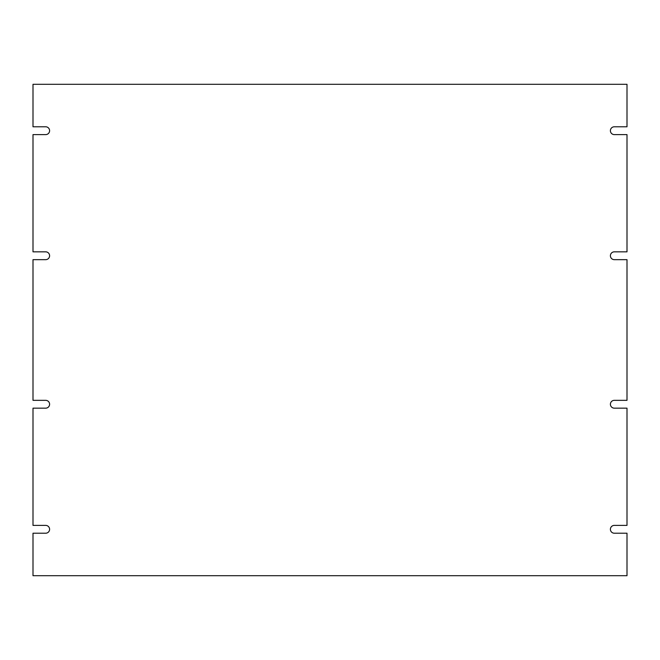 <?xml version="1.0" encoding="UTF-8"?>
<svg xmlns="http://www.w3.org/2000/svg" width="660" height="660" viewBox="0 0 660 660"><rect width="100%" height="100%" fill="white"/><g stroke="black" fill="none" stroke-linecap="round" stroke-linejoin="round"><path stroke-width="0.99" d="M627 400.339L614.303 400.339A3.91 3.91 0 0 0 610.401 404.25A3.91 3.91 0 0 0 614.303 408.161L627 408.161L627 525.393L614.303 525.393A3.91 3.91 0 0 0 610.401 529.303A3.91 3.91 0 0 0 614.303 533.214L627 533.214L627 575.693L33 575.693L33 533.214L45.697 533.214A3.91 3.91 0 0 0 49.599 529.303A3.91 3.91 0 0 0 45.697 525.393L33 525.393L33 408.161L45.697 408.161A3.91 3.91 0 0 0 49.599 404.25A3.91 3.91 0 0 0 45.697 400.339L33 400.339L33 259.661L45.713 259.661A3.91 3.91 0 0 0 49.599 255.75A3.91 3.91 0 0 0 45.713 251.839L33 251.839L33 134.607L45.697 134.607A3.91 3.91 0 0 0 49.599 130.696A3.91 3.91 0 0 0 45.697 126.786L33 126.786L33 84.307L627 84.307L627 126.786L614.303 126.786A3.91 3.91 0 0 0 610.401 130.696A3.91 3.91 0 0 0 614.303 134.607L627 134.607L627 251.839L614.287 251.839A3.91 3.91 0 0 0 610.401 255.75A3.91 3.91 0 0 0 614.287 259.661L627 259.661L627 400.339"/></g></svg>
